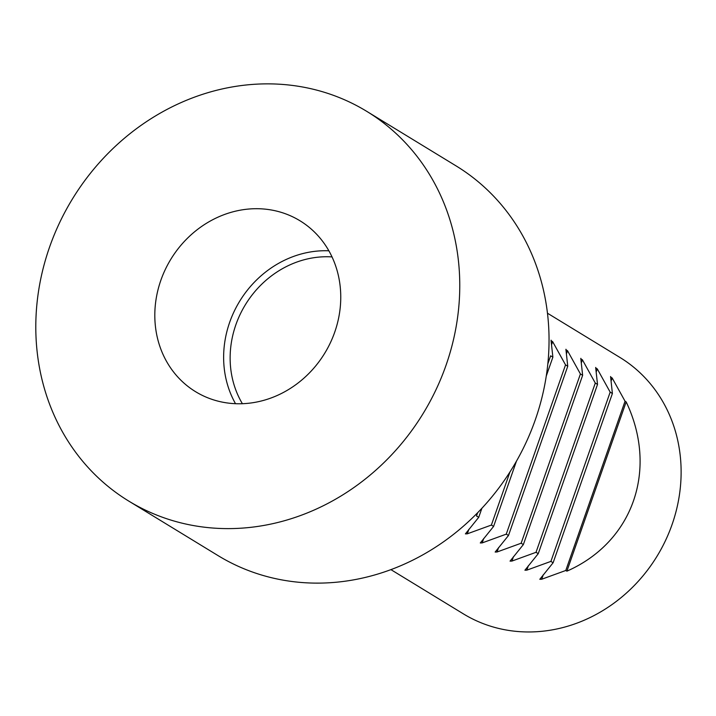 <?xml version="1.0" encoding="UTF-8"?>
<svg xmlns="http://www.w3.org/2000/svg" width="716" height="716" viewBox="0 0 716 716"><rect width="100%" height="100%" fill="white"/><g stroke="black" fill="none" stroke-linecap="round" stroke-linejoin="round"><path stroke-width="1.07" d="M390.918 569.632L463.386 613.872A150.217 135.243 -58.6 0 0 492.268 626.715A150.217 135.243 -58.6 0 0 665.433 540.696A150.217 135.243 -58.6 0 0 619.94 357.454L547.472 313.214M547.83 363.853L550.658 355.798L552.877 357.159L551.069 340.682L552.645 341.648L565.533 364.883L567.752 366.243L565.953 349.766L567.528 350.733L580.416 373.967L582.636 375.327L580.828 358.85L582.412 359.817L595.291 383.051L597.52 384.411L595.712 367.935L597.287 368.901L610.175 392.135L612.395 393.496L610.578 376.518M610.587 377.019L612.171 377.985L625.05 401.22L626.169 401.9C658.398 469.615 633.06 541.976 566.893 571.162L565.783 570.482L541.69 579.244L539.801 579.298L553.119 562.758L550.899 561.398L526.806 570.16L524.918 570.213L538.244 553.665L536.015 552.313L511.931 561.076L510.043 561.129L523.36 544.581L521.141 543.229L497.047 551.991L495.159 552.045L508.485 535.496L506.257 534.145L482.172 542.907L480.284 542.961L493.601 526.412L491.382 525.061L467.288 533.823L465.4 533.876L478.718 517.328L476.498 515.976L477.635 512.737M551.069 340.682L551.06 340.172M565.953 349.766L565.935 349.256M580.828 358.85L580.819 358.34M595.712 367.935L595.703 367.433M172.699 520.63A228.323 205.564 121.4 0 1 128.799 501.111A228.323 205.564 121.4 0 1 72.334 199.12A228.323 205.564 121.4 0 1 366.762 111.365A228.323 205.564 121.4 0 1 435.919 389.889A228.323 205.564 121.4 0 1 172.699 520.63M128.799 501.111L218.085 555.625A228.323 205.564 -58.6 0 0 261.984 575.145A228.323 205.564 -58.6 0 0 525.195 444.394A228.323 205.564 -58.6 0 0 456.038 165.87L366.762 111.365M214.854 400.271A100.142 90.162 -58.6 0 0 330.3 342.928A100.142 90.162 -58.6 0 0 299.968 220.77A100.142 90.162 -58.6 0 0 280.717 212.204A100.142 90.162 -58.6 0 0 165.271 269.547A100.142 90.162 -58.6 0 0 195.602 391.706A100.142 90.162 -58.6 0 0 214.854 400.271M478.718 517.328L481.895 508.27M491.382 525.061L509.989 471.916M493.601 526.412L516.433 461.229M546.281 375.998L552.877 357.159M506.257 534.145L565.533 364.883M508.485 535.496L567.752 366.243M521.141 543.229L580.416 373.967M523.36 544.581L582.636 375.327M536.015 552.313L595.291 383.051M538.244 553.665L597.52 384.411M550.899 561.398L610.175 392.135M566.893 571.162L626.169 401.9M565.783 570.482L625.05 401.22M553.119 562.758L612.395 393.496M332.027 256.91A95.138 85.651 -58.6 0 0 245.355 304.756A95.138 85.651 -58.6 0 0 242.393 403.708M235.519 403.699A100.142 90.162 121.4 0 1 239.654 301.275A100.142 90.162 121.4 0 1 328.868 250.797M467.288 533.823L468.846 529.375M482.172 542.907L483.73 538.459M551.678 344.405L552.645 341.648M497.047 551.991L498.605 547.543M566.562 353.489L567.528 350.733M511.931 561.076L513.488 556.627M581.446 362.573L582.412 359.817M526.806 570.16L528.363 565.712M596.321 371.658L597.287 368.901M541.69 579.244L543.247 574.796M611.204 380.742L612.171 377.985"/></g></svg>
